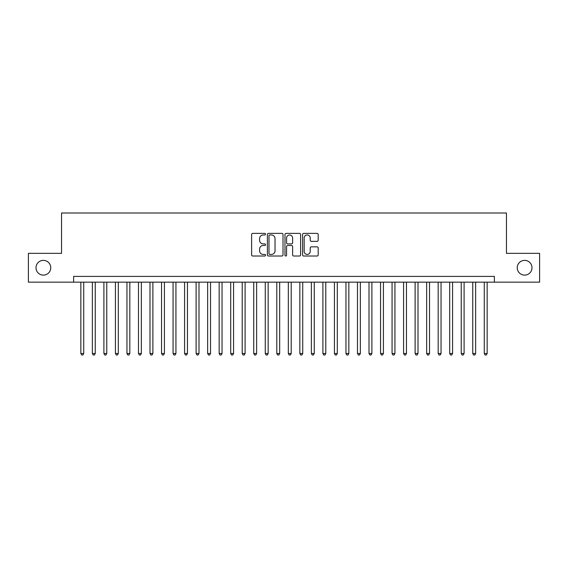 <?xml version="1.0" encoding="UTF-8"?>
<svg xmlns="http://www.w3.org/2000/svg" width="568" height="568" viewBox="0 0 568 568"><rect width="100%" height="100%" fill="white"/><g stroke="black" fill="none" stroke-linecap="round" stroke-linejoin="round"><path stroke-width="0.85" d="M265.561 234.172A0.795 0.795 0 0 0 264.766 233.384L252.746 233.384A1.129 1.129 0 0 0 251.617 234.513L251.617 254.876A1.129 1.129 0 0 0 252.746 256.012L264.766 256.012A0.795 0.795 0 0 0 265.561 255.217A0.795 0.795 0 0 0 264.766 254.421L263.211 254.421A3.621 3.621 0 0 1 259.59 250.807L259.59 249.111A3.621 3.621 0 0 1 263.211 245.49L264.766 245.49A0.795 0.795 0 0 0 265.561 244.694A0.795 0.795 0 0 0 264.766 243.899L263.211 243.899A3.621 3.621 0 0 1 259.59 240.285L259.59 238.588A3.621 3.621 0 0 1 263.211 234.967L264.766 234.967A0.795 0.795 0 0 0 265.561 234.172M517.242 267.748A7.377 7.377 0 0 0 524.619 275.125A7.377 7.377 0 0 0 531.996 267.748A7.377 7.377 0 0 0 524.619 260.371A7.377 7.377 0 0 0 517.242 267.748M36.004 267.748A7.377 7.377 0 0 0 43.381 275.125A7.377 7.377 0 0 0 50.758 267.748A7.377 7.377 0 0 0 43.381 260.371A7.377 7.377 0 0 0 36.004 267.748M317.065 241.357A1.129 1.129 0 0 0 318.194 240.228L318.194 234.513A1.129 1.129 0 0 0 317.065 233.384L303.717 233.384A1.129 1.129 0 0 0 302.581 234.513L302.581 254.876A1.129 1.129 0 0 0 303.717 256.012L317.065 256.012A1.129 1.129 0 0 0 318.194 254.876L318.194 247.975A1.129 1.129 0 0 0 317.065 246.846L311.349 246.846A1.129 1.129 0 0 0 310.22 247.975L310.22 251.397A3.025 3.025 0 0 1 307.196 254.421A3.025 3.025 0 0 1 304.164 251.397L304.164 237.992A3.025 3.025 0 0 1 307.196 234.967A3.025 3.025 0 0 1 310.22 237.992L310.22 240.228A1.129 1.129 0 0 0 311.349 241.357L317.065 241.357M73.641 282.154L28.4 282.154L28.4 253.342L61.536 253.342L61.536 213L506.464 213L506.464 253.342L539.6 253.342L539.6 282.154L494.359 282.154L494.359 276.396L73.641 276.396L73.641 282.154L494.359 282.154M283.013 234.513A1.129 1.129 0 0 0 281.877 233.384L268.529 233.384A1.129 1.129 0 0 0 267.4 234.513L267.4 254.876A1.129 1.129 0 0 0 268.529 256.012L281.877 256.012A1.129 1.129 0 0 0 283.013 254.876L283.013 234.513M286.123 233.384L299.471 233.384A1.129 1.129 0 0 1 300.6 234.513L300.6 254.876A1.129 1.129 0 0 1 299.471 256.012L293.755 256.012A1.129 1.129 0 0 1 292.626 254.876L292.626 246.619A1.129 1.129 0 0 0 291.498 245.49L287.706 245.49A1.129 1.129 0 0 0 286.577 246.619L286.577 255.217A0.795 0.795 0 0 1 285.782 256.012A0.795 0.795 0 0 1 284.987 255.217L284.987 234.513A1.129 1.129 0 0 1 286.123 233.384M269.772 234.967A0.795 0.795 0 0 0 268.983 235.755L268.983 253.633A0.795 0.795 0 0 0 269.772 254.421L271.412 254.421A3.621 3.621 0 0 0 275.033 250.807L275.033 238.588A3.621 3.621 0 0 0 271.412 234.967L269.772 234.967M292.626 238.049A3.025 3.025 0 0 0 289.602 235.024A3.025 3.025 0 0 0 286.577 238.049L286.577 242.77A1.129 1.129 0 0 0 287.706 243.899L291.498 243.899A1.129 1.129 0 0 0 292.626 242.77L292.626 238.049M80.848 282.154L80.848 353.502L83.73 353.502L83.73 282.154M83.73 353.502L82.864 355L81.707 355L80.848 353.502M92.371 282.154L92.371 353.502L95.254 353.502L95.254 282.154M95.254 353.502L94.387 355L93.237 355L92.371 353.502M103.901 282.154L103.901 353.502L106.777 353.502L106.777 282.154M106.777 353.502L105.918 355L104.761 355L103.901 353.502M115.425 282.154L115.425 353.502L118.307 353.502L118.307 282.154M118.307 353.502L117.441 355L116.291 355L115.425 353.502M126.948 282.154L126.948 353.502L129.831 353.502L129.831 282.154M129.831 353.502L128.971 355L127.814 355L126.948 353.502M138.478 282.154L138.478 353.502L141.361 353.502L141.361 282.154M141.361 353.502L140.495 355L139.345 355L138.478 353.502M150.002 282.154L150.002 353.502L152.884 353.502L152.884 282.154M152.884 353.502L152.018 355L150.868 355L150.002 353.502M161.532 282.154L161.532 353.502L164.415 353.502L164.415 282.154M164.415 353.502L163.548 355L162.398 355L161.532 353.502M173.055 282.154L173.055 353.502L175.938 353.502L175.938 282.154M175.938 353.502L175.072 355L173.922 355L173.055 353.502M184.586 282.154L184.586 353.502L187.468 353.502L187.468 282.154M187.468 353.502L186.602 355L185.452 355L184.586 353.502M196.109 282.154L196.109 353.502L198.992 353.502L198.992 282.154M198.992 353.502L198.125 355L196.975 355L196.109 353.502M207.639 282.154L207.639 353.502L210.522 353.502L210.522 282.154M210.522 353.502L209.656 355L208.499 355L207.639 353.502M219.163 282.154L219.163 353.502L222.045 353.502L222.045 282.154M222.045 353.502L221.179 355L220.029 355L219.163 353.502M230.693 282.154L230.693 353.502L233.569 353.502L233.569 282.154M233.569 353.502L232.71 355L231.552 355L230.693 353.502M242.216 282.154L242.216 353.502L245.099 353.502L245.099 282.154M245.099 353.502L244.233 355L243.083 355L242.216 353.502M253.74 282.154L253.74 353.502L256.622 353.502L256.622 282.154M256.622 353.502L255.763 355L254.606 355L253.74 353.502M265.27 282.154L265.27 353.502L268.153 353.502L268.153 282.154M268.153 353.502L267.287 355L266.136 355L265.27 353.502M276.793 282.154L276.793 353.502L279.676 353.502L279.676 282.154M279.676 353.502L278.81 355L277.66 355L276.793 353.502M288.324 282.154L288.324 353.502L291.206 353.502L291.206 282.154M291.206 353.502L290.34 355L289.19 355L288.324 353.502M299.847 282.154L299.847 353.502L302.73 353.502L302.73 282.154M302.73 353.502L301.864 355L300.713 355L299.847 353.502M311.378 282.154L311.378 353.502L314.26 353.502L314.26 282.154M314.26 353.502L313.394 355L312.237 355L311.378 353.502M322.901 282.154L322.901 353.502L325.784 353.502L325.784 282.154M325.784 353.502L324.917 355L323.767 355L322.901 353.502M334.431 282.154L334.431 353.502L337.307 353.502L337.307 282.154M337.307 353.502L336.448 355L335.29 355L334.431 353.502M345.955 282.154L345.955 353.502L348.837 353.502L348.837 282.154M348.837 353.502L347.971 355L346.821 355L345.955 353.502M357.478 282.154L357.478 353.502L360.361 353.502L360.361 282.154M360.361 353.502L359.501 355L358.344 355L357.478 353.502M369.008 282.154L369.008 353.502L371.891 353.502L371.891 282.154M371.891 353.502L371.025 355L369.875 355L369.008 353.502M380.532 282.154L380.532 353.502L383.414 353.502L383.414 282.154M383.414 353.502L382.548 355L381.398 355L380.532 353.502M392.062 282.154L392.062 353.502L394.945 353.502L394.945 282.154M394.945 353.502L394.078 355L392.928 355L392.062 353.502M403.585 282.154L403.585 353.502L406.468 353.502L406.468 282.154M406.468 353.502L405.602 355L404.451 355L403.585 353.502M415.116 282.154L415.116 353.502L417.998 353.502L417.998 282.154M417.998 353.502L417.132 355L415.982 355L415.116 353.502M426.639 282.154L426.639 353.502L429.522 353.502L429.522 282.154M429.522 353.502L428.655 355L427.505 355L426.639 353.502M438.169 282.154L438.169 353.502L441.052 353.502L441.052 282.154M441.052 353.502L440.186 355L439.029 355L438.169 353.502M449.693 282.154L449.693 353.502L452.575 353.502L452.575 282.154M452.575 353.502L451.709 355L450.559 355L449.693 353.502M461.223 282.154L461.223 353.502L464.099 353.502L464.099 282.154M464.099 353.502L463.24 355L462.082 355L461.223 353.502M472.746 282.154L472.746 353.502L475.629 353.502L475.629 282.154M475.629 353.502L474.763 355L473.613 355L472.746 353.502M484.27 282.154L484.27 353.502L487.152 353.502L487.152 282.154M487.152 353.502L486.293 355L485.136 355L484.27 353.502"/></g></svg>
